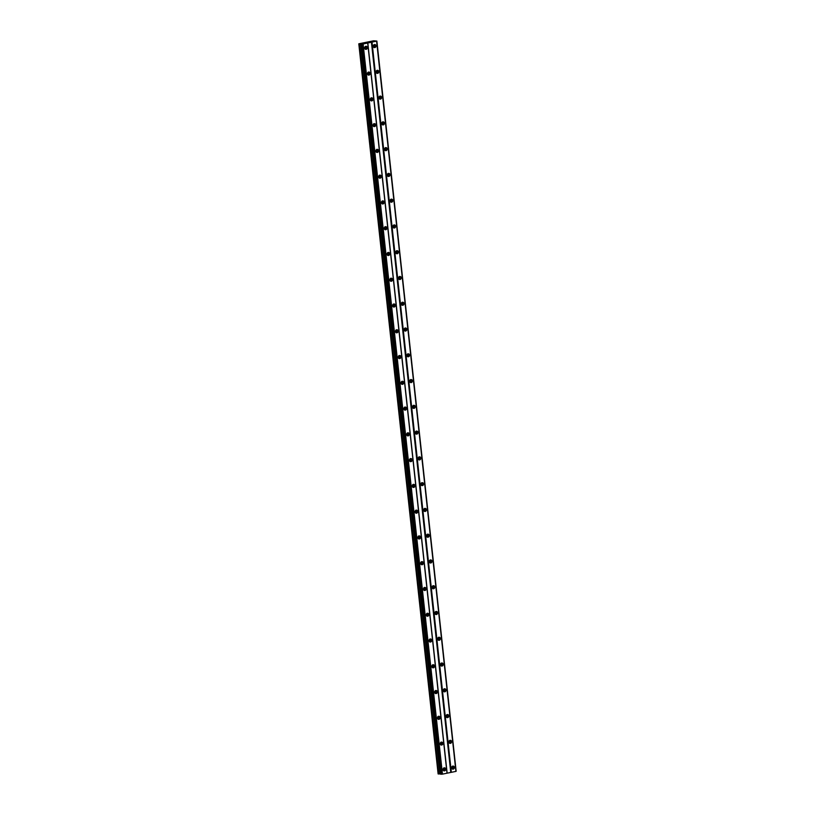 <?xml version="1.0" encoding="UTF-8"?>
<svg xmlns="http://www.w3.org/2000/svg" width="815" height="815" viewBox="0 0 815 815"><rect width="100%" height="100%" fill="white"/><g stroke="black" fill="none" stroke-linecap="round" stroke-linejoin="round"><path stroke-width="1.22" d="M443.391 768.29A0.978 0.815 -83.9 0 1 443.177 770.195M364.998 46.75A0.978 0.815 -83.9 0 1 364.794 48.656M367.799 72.515A0.978 0.815 -83.9 0 1 367.596 74.42M370.601 98.289A0.978 0.815 -83.9 0 1 370.397 100.194M373.402 124.053A0.978 0.815 -83.9 0 1 373.199 125.958M376.204 149.828A0.978 0.815 -83.9 0 1 375.99 151.733M378.995 175.592A0.978 0.815 -83.9 0 1 378.792 177.497M381.797 201.366A0.978 0.815 -83.9 0 1 381.593 203.271M384.599 227.13A0.978 0.815 -83.9 0 1 384.395 229.035M387.4 252.905A0.978 0.815 -83.9 0 1 387.196 254.81M390.202 278.669A0.978 0.815 -83.9 0 1 389.988 280.574M392.993 304.443A0.978 0.815 -83.9 0 1 392.789 306.348M395.795 330.207A0.978 0.815 -83.9 0 1 395.591 332.113M398.596 355.982A0.978 0.815 -83.9 0 1 398.392 357.887M401.398 381.746A0.978 0.815 -83.9 0 1 401.194 383.651M404.199 407.52A0.978 0.815 -83.9 0 1 403.985 409.425M406.991 433.285A0.978 0.815 -83.9 0 1 406.787 435.19M409.792 459.059A0.978 0.815 -83.9 0 1 409.588 460.964M412.594 484.823A0.978 0.815 -83.9 0 1 412.39 486.728M415.395 510.598A0.978 0.815 -83.9 0 1 415.192 512.503M418.187 536.362A0.978 0.815 -83.9 0 1 417.983 538.267M420.988 562.136A0.978 0.815 -83.9 0 1 420.785 564.041M423.79 587.9A0.978 0.815 -83.9 0 1 423.586 589.816M426.591 613.675A0.978 0.815 -83.9 0 1 426.388 615.58M429.393 639.439A0.978 0.815 -83.9 0 1 429.189 641.354M432.184 665.213A0.978 0.815 -83.9 0 1 431.981 667.118M434.986 690.977A0.978 0.815 -83.9 0 1 434.782 692.893M437.787 716.752A0.978 0.815 -83.9 0 1 437.584 718.657M440.589 742.516A0.978 0.815 -83.9 0 1 440.385 744.431M358.794 43.806L363.123 44.01L376.887 41.066L373.667 40.77L358.794 43.806L438.113 773.934L440.691 773.955M451.693 767.893A1.64 1.365 96.1 0 0 454.403 767.343A1.64 1.365 96.1 0 0 451.693 767.893M452.264 768.983A1.64 1.365 96.1 0 0 452.57 766.11M373.311 46.343A1.64 1.365 96.1 0 0 376.021 45.803A1.64 1.365 96.1 0 0 373.311 46.343M373.871 47.443A1.64 1.365 96.1 0 0 374.187 44.57M376.112 72.117A1.64 1.365 96.1 0 0 378.822 71.567A1.64 1.365 96.1 0 0 376.112 72.117M376.673 73.207A1.64 1.365 96.1 0 0 376.978 70.335M378.914 97.882A1.64 1.365 96.1 0 0 381.624 97.342A1.64 1.365 96.1 0 0 378.914 97.882M379.474 98.982A1.64 1.365 96.1 0 0 379.78 96.109M381.705 123.656A1.64 1.365 96.1 0 0 384.415 123.106A1.64 1.365 96.1 0 0 381.705 123.656M382.276 124.746A1.64 1.365 96.1 0 0 382.581 121.873M384.507 149.42A1.64 1.365 96.1 0 0 387.217 148.88A1.64 1.365 96.1 0 0 384.507 149.42M385.067 150.52A1.64 1.365 96.1 0 0 385.383 147.647M387.308 175.194A1.64 1.365 96.1 0 0 390.018 174.644A1.64 1.365 96.1 0 0 387.308 175.194M387.869 176.285A1.64 1.365 96.1 0 0 388.185 173.412M390.11 200.959A1.64 1.365 96.1 0 0 392.82 200.419A1.64 1.365 96.1 0 0 390.11 200.959M390.67 202.059A1.64 1.365 96.1 0 0 390.976 199.186M392.912 226.733A1.64 1.365 96.1 0 0 395.621 226.183A1.64 1.365 96.1 0 0 392.912 226.733M393.472 227.823A1.64 1.365 96.1 0 0 393.777 224.96M395.703 252.497A1.64 1.365 96.1 0 0 398.413 251.957A1.64 1.365 96.1 0 0 395.703 252.497M396.273 253.597A1.64 1.365 96.1 0 0 396.579 250.725M398.504 278.272A1.64 1.365 96.1 0 0 401.214 277.721A1.64 1.365 96.1 0 0 398.504 278.272M399.065 279.362A1.64 1.365 96.1 0 0 399.381 276.499M401.306 304.036A1.64 1.365 96.1 0 0 404.016 303.496A1.64 1.365 96.1 0 0 401.306 304.036M401.866 305.136A1.64 1.365 96.1 0 0 402.182 302.263M404.108 329.81A1.64 1.365 96.1 0 0 406.817 329.26A1.64 1.365 96.1 0 0 404.108 329.81M404.668 330.9A1.64 1.365 96.1 0 0 404.974 328.038M406.909 355.574A1.64 1.365 96.1 0 0 409.609 355.034A1.64 1.365 96.1 0 0 406.909 355.574M407.469 356.675A1.64 1.365 96.1 0 0 407.775 353.802M409.701 381.349A1.64 1.365 96.1 0 0 412.41 380.799A1.64 1.365 96.1 0 0 409.701 381.349M410.271 382.439A1.64 1.365 96.1 0 0 410.577 379.576M412.502 407.123A1.64 1.365 96.1 0 0 415.212 406.573A1.64 1.365 96.1 0 0 412.502 407.123M413.062 408.213A1.64 1.365 96.1 0 0 413.378 405.34M415.304 432.887A1.64 1.365 96.1 0 0 418.014 432.347A1.64 1.365 96.1 0 0 415.304 432.887M415.864 433.977A1.64 1.365 96.1 0 0 416.18 431.115M418.105 458.662A1.64 1.365 96.1 0 0 420.815 458.112A1.64 1.365 96.1 0 0 418.105 458.662M418.666 459.752A1.64 1.365 96.1 0 0 418.971 456.879M420.907 484.426A1.64 1.365 96.1 0 0 423.606 483.886A1.64 1.365 96.1 0 0 420.907 484.426M421.467 485.516A1.64 1.365 96.1 0 0 421.773 482.653M423.698 510.2A1.64 1.365 96.1 0 0 426.408 509.65A1.64 1.365 96.1 0 0 423.698 510.2M424.269 511.29A1.64 1.365 96.1 0 0 424.574 508.417M426.5 535.964A1.64 1.365 96.1 0 0 429.21 535.424A1.64 1.365 96.1 0 0 426.5 535.964M427.06 537.065A1.64 1.365 96.1 0 0 427.376 534.192M429.301 561.739A1.64 1.365 96.1 0 0 432.011 561.189A1.64 1.365 96.1 0 0 429.301 561.739M429.862 562.829A1.64 1.365 96.1 0 0 430.177 559.956M432.103 587.503A1.64 1.365 96.1 0 0 434.813 586.963A1.64 1.365 96.1 0 0 432.103 587.503M432.663 588.603A1.64 1.365 96.1 0 0 432.969 585.73M434.894 613.277A1.64 1.365 96.1 0 0 437.604 612.727A1.64 1.365 96.1 0 0 434.894 613.277M435.465 614.367A1.64 1.365 96.1 0 0 435.77 611.495M437.696 639.042A1.64 1.365 96.1 0 0 440.406 638.502A1.64 1.365 96.1 0 0 437.696 639.042M438.266 640.142A1.64 1.365 96.1 0 0 438.572 637.269M440.497 664.816A1.64 1.365 96.1 0 0 443.207 664.266A1.64 1.365 96.1 0 0 440.497 664.816M441.058 665.906A1.64 1.365 96.1 0 0 441.373 663.033M443.299 690.58A1.64 1.365 96.1 0 0 446.009 690.04A1.64 1.365 96.1 0 0 443.299 690.58M443.859 691.68A1.64 1.365 96.1 0 0 444.165 688.807M446.1 716.354A1.64 1.365 96.1 0 0 448.81 715.804A1.64 1.365 96.1 0 0 446.1 716.354M446.661 717.445A1.64 1.365 96.1 0 0 446.966 714.572M448.892 742.119A1.64 1.365 96.1 0 0 451.602 741.579A1.64 1.365 96.1 0 0 448.892 742.119M449.462 743.219A1.64 1.365 96.1 0 0 449.768 740.346M443.024 769.635A1.64 1.365 96.1 0 0 445.734 769.085A1.64 1.365 96.1 0 0 443.024 769.635M443.594 770.725A1.64 1.365 96.1 0 0 443.9 767.852M364.641 48.095A1.64 1.365 96.1 0 0 367.351 47.545A1.64 1.365 96.1 0 0 364.641 48.095M365.202 49.185A1.64 1.365 96.1 0 0 365.517 46.312M367.443 73.859A1.64 1.365 96.1 0 0 370.153 73.319A1.64 1.365 96.1 0 0 367.443 73.859M368.003 74.96A1.64 1.365 96.1 0 0 368.319 72.087M370.244 99.634A1.64 1.365 96.1 0 0 372.954 99.084A1.64 1.365 96.1 0 0 370.244 99.634M370.805 100.724A1.64 1.365 96.1 0 0 371.11 97.851M373.046 125.398A1.64 1.365 96.1 0 0 375.746 124.858A1.64 1.365 96.1 0 0 373.046 125.398M373.606 126.498A1.64 1.365 96.1 0 0 373.912 123.625M375.837 151.172A1.64 1.365 96.1 0 0 378.547 150.622A1.64 1.365 96.1 0 0 375.837 151.172M376.408 152.262A1.64 1.365 96.1 0 0 376.713 149.389M378.639 176.937A1.64 1.365 96.1 0 0 381.349 176.397A1.64 1.365 96.1 0 0 378.639 176.937M379.199 178.037A1.64 1.365 96.1 0 0 379.515 175.164M381.44 202.711A1.64 1.365 96.1 0 0 384.15 202.161A1.64 1.365 96.1 0 0 381.44 202.711M382.001 203.801A1.64 1.365 96.1 0 0 382.306 200.928M384.242 228.475A1.64 1.365 96.1 0 0 386.952 227.935A1.64 1.365 96.1 0 0 384.242 228.475M384.802 229.575A1.64 1.365 96.1 0 0 385.108 226.702M387.033 254.249A1.64 1.365 96.1 0 0 389.743 253.699A1.64 1.365 96.1 0 0 387.033 254.249M387.604 255.339A1.64 1.365 96.1 0 0 387.909 252.467M389.835 280.014A1.64 1.365 96.1 0 0 392.545 279.474A1.64 1.365 96.1 0 0 389.835 280.014M390.405 281.114A1.64 1.365 96.1 0 0 390.711 278.241M392.636 305.788A1.64 1.365 96.1 0 0 395.346 305.238A1.64 1.365 96.1 0 0 392.636 305.788M393.197 306.878A1.64 1.365 96.1 0 0 393.513 304.005M395.438 331.552A1.64 1.365 96.1 0 0 398.148 331.012A1.64 1.365 96.1 0 0 395.438 331.552M395.998 332.652A1.64 1.365 96.1 0 0 396.304 329.78M398.24 357.327A1.64 1.365 96.1 0 0 400.949 356.776A1.64 1.365 96.1 0 0 398.24 357.327M398.8 358.417A1.64 1.365 96.1 0 0 399.106 355.544M401.031 383.091A1.64 1.365 96.1 0 0 403.741 382.551A1.64 1.365 96.1 0 0 401.031 383.091M401.601 384.191A1.64 1.365 96.1 0 0 401.907 381.318M403.832 408.865A1.64 1.365 96.1 0 0 406.542 408.315A1.64 1.365 96.1 0 0 403.832 408.865M404.403 409.955A1.64 1.365 96.1 0 0 404.709 407.082M406.634 434.629A1.64 1.365 96.1 0 0 409.344 434.089A1.64 1.365 96.1 0 0 406.634 434.629M407.194 435.73A1.64 1.365 96.1 0 0 407.51 432.857M409.436 460.404A1.64 1.365 96.1 0 0 412.146 459.854A1.64 1.365 96.1 0 0 409.436 460.404M409.996 461.494A1.64 1.365 96.1 0 0 410.302 458.621M412.237 486.168A1.64 1.365 96.1 0 0 414.947 485.628A1.64 1.365 96.1 0 0 412.237 486.168M412.798 487.268A1.64 1.365 96.1 0 0 413.103 484.395M415.029 511.942A1.64 1.365 96.1 0 0 417.738 511.392A1.64 1.365 96.1 0 0 415.029 511.942M415.599 513.032A1.64 1.365 96.1 0 0 415.905 510.159M417.83 537.706A1.64 1.365 96.1 0 0 420.54 537.167A1.64 1.365 96.1 0 0 417.83 537.706M418.39 538.807A1.64 1.365 96.1 0 0 418.706 535.934M420.632 563.481A1.64 1.365 96.1 0 0 423.342 562.931A1.64 1.365 96.1 0 0 420.632 563.481M421.192 564.571A1.64 1.365 96.1 0 0 421.508 561.698M423.433 589.245A1.64 1.365 96.1 0 0 426.143 588.705A1.64 1.365 96.1 0 0 423.433 589.245M423.994 590.345A1.64 1.365 96.1 0 0 424.299 587.472M426.235 615.019A1.64 1.365 96.1 0 0 428.935 614.469A1.64 1.365 96.1 0 0 426.235 615.019M426.795 616.109A1.64 1.365 96.1 0 0 427.101 613.237M429.026 640.784A1.64 1.365 96.1 0 0 431.736 640.244A1.64 1.365 96.1 0 0 429.026 640.784M429.597 641.884A1.64 1.365 96.1 0 0 429.902 639.011M431.828 666.558A1.64 1.365 96.1 0 0 434.538 666.008A1.64 1.365 96.1 0 0 431.828 666.558M432.388 667.648A1.64 1.365 96.1 0 0 432.704 664.775M434.629 692.322A1.64 1.365 96.1 0 0 437.339 691.782A1.64 1.365 96.1 0 0 434.629 692.322M435.19 693.422A1.64 1.365 96.1 0 0 435.505 690.55M437.431 718.096A1.64 1.365 96.1 0 0 440.141 717.546A1.64 1.365 96.1 0 0 437.431 718.096M437.991 719.187A1.64 1.365 96.1 0 0 438.297 716.314M440.232 743.861A1.64 1.365 96.1 0 0 442.932 743.321A1.64 1.365 96.1 0 0 440.232 743.861M440.793 744.961A1.64 1.365 96.1 0 0 441.098 742.088M452.06 766.548A0.978 0.815 -83.9 0 1 451.846 768.453M373.667 44.998A0.978 0.815 -83.9 0 1 373.464 46.913M376.469 70.773A0.978 0.815 -83.9 0 1 376.265 72.678M379.27 96.537A0.978 0.815 -83.9 0 1 379.067 98.452M382.072 122.311A0.978 0.815 -83.9 0 1 381.868 124.216M384.863 148.086A0.978 0.815 -83.9 0 1 384.66 149.991M387.665 173.85A0.978 0.815 -83.9 0 1 387.461 175.755M390.466 199.624A0.978 0.815 -83.9 0 1 390.263 201.529M393.268 225.388A0.978 0.815 -83.9 0 1 393.064 227.293M396.07 251.163A0.978 0.815 -83.9 0 1 395.866 253.068M398.861 276.927A0.978 0.815 -83.9 0 1 398.657 278.832M401.663 302.701A0.978 0.815 -83.9 0 1 401.459 304.606M404.464 328.465A0.978 0.815 -83.9 0 1 404.26 330.37M407.266 354.24A0.978 0.815 -83.9 0 1 407.062 356.145M410.067 380.004A0.978 0.815 -83.9 0 1 409.853 381.909M412.859 405.778A0.978 0.815 -83.9 0 1 412.655 407.683M415.66 431.543A0.978 0.815 -83.9 0 1 415.456 433.448M418.462 457.317A0.978 0.815 -83.9 0 1 418.258 459.222M421.263 483.081A0.978 0.815 -83.9 0 1 421.06 484.986M424.065 508.855A0.978 0.815 -83.9 0 1 423.851 510.761M426.856 534.62A0.978 0.815 -83.9 0 1 426.653 536.525M429.658 560.394A0.978 0.815 -83.9 0 1 429.454 562.299M432.459 586.158A0.978 0.815 -83.9 0 1 432.256 588.063M435.261 611.933A0.978 0.815 -83.9 0 1 435.057 613.838M438.062 637.697A0.978 0.815 -83.9 0 1 437.849 639.602M440.854 663.471A0.978 0.815 -83.9 0 1 440.65 665.376M443.655 689.235A0.978 0.815 -83.9 0 1 443.452 691.14M446.457 715.01A0.978 0.815 -83.9 0 1 446.253 716.915M449.259 740.774A0.978 0.815 -83.9 0 1 449.055 742.679M455.982 771.285L376.887 41.066M376.673 41.239L455.982 771.377L442.443 774.138L440.721 774.219L361.402 44.081M376.836 41.107L456.156 771.235M376.601 41.3L455.921 771.428M451.347 772.345L372.027 42.217M371.426 42.258L450.746 772.396M447.14 773.119L367.82 42.991M367.697 43.083L447.017 773.221M442.443 774.138L363.123 44.01M441.272 774.23L361.962 44.102M362.807 44.03L442.127 774.168M439.957 773.873L360.637 43.745M438.704 773.995L359.395 43.867M441.037 774.25L361.717 44.122"/></g></svg>
